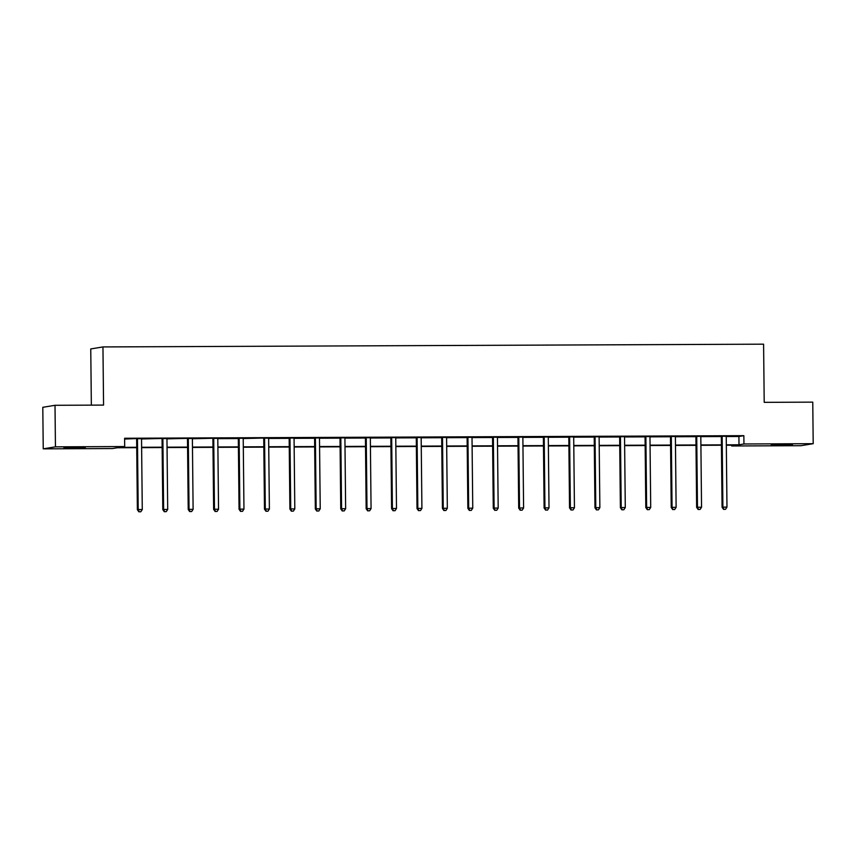 <?xml version="1.0" encoding="UTF-8"?>
<svg xmlns="http://www.w3.org/2000/svg" width="856" height="856" viewBox="0 0 856 856"><rect width="100%" height="100%" fill="white"/><g stroke="black" fill="none" stroke-linecap="round" stroke-linejoin="round"><path stroke-width="1.28" d="M76.708 447.399L85.236 447.624L81.331 447.923L63.954 447.849L76.708 447.399M783.946 444.446L792.474 444.681L788.579 444.981L771.192 444.906L783.946 444.446M91.346 405.145L90.757 348.938L102.955 346.926L763.595 344.176L764.205 402.341L812.761 402.138L813.2 443.686L800.991 445.698L731.73 445.976L736.684 445.174L726.327 445.216M731.73 445.184L731.73 445.976M136.725 447.667L117.443 447.742L112.489 448.555L43.239 448.844L55.447 446.843L124.698 446.554L119.754 447.367L136.725 447.292M55.447 446.843L55.009 405.295L42.8 407.306L43.239 448.844M726.295 436.528L738.91 436.485L743.853 435.672L124.612 438.251L124.698 446.554M124.623 439.042L136.361 438.582M141.593 438.968L161.784 438.475M167.016 438.861L187.207 438.368M192.44 438.754L212.63 438.261M217.863 438.647L238.214 438.561M243.286 438.54L263.477 438.047M268.709 438.443L289.06 438.358M294.132 438.336L314.484 438.251M319.545 438.229L339.907 438.144M344.968 438.122L365.319 438.037M370.391 438.015L390.743 437.93M395.814 437.908L416.166 437.823M421.238 437.801L441.589 437.716M446.661 437.694L467.012 437.609M472.073 437.587L492.435 437.502M497.497 437.48L517.859 437.405M522.92 437.384L543.271 437.298M548.343 437.277L568.694 437.191M573.766 437.17L594.118 437.084M599.189 437.063L619.541 436.977M624.613 436.956L644.964 436.87M650.025 436.849L670.387 436.763M675.448 436.742L695.8 436.656M700.871 436.635L721.223 436.549M726.391 436.26L721.116 436.282M700.968 436.357L695.693 436.378M675.545 436.464L670.269 436.485M650.121 436.571L644.846 436.592M624.709 436.678L619.423 436.699M599.286 436.785L594.01 436.806M573.862 436.892L568.587 436.913M548.439 436.999L543.164 437.02M523.016 437.106L517.741 437.127M497.593 437.213L492.318 437.234M472.17 437.309L466.895 437.341M446.757 437.416L441.482 437.437M421.334 437.523L416.059 437.544M395.911 437.63L390.636 437.651M370.488 437.737L365.212 437.758M345.064 437.844L339.789 437.865M319.641 437.951L314.366 437.972M294.229 438.058L288.943 438.079M268.805 438.165L263.53 438.186M243.382 438.261L238.107 438.293M217.959 438.368L212.684 438.39M192.536 438.475L187.261 438.497M167.113 438.582L161.838 438.604M141.689 438.689L136.414 438.711M55.009 405.295L103.565 405.091L102.955 346.926M743.853 435.672L743.939 443.975L813.2 443.686M726.316 444.842L738.995 444.788L743.939 443.975M141.625 447.281L162.148 447.196M167.048 447.174L187.56 447.089M192.461 447.067L212.984 446.982M217.884 446.96L238.407 446.875M243.307 446.853L263.83 446.768M268.731 446.746L289.253 446.661M294.154 446.639L314.676 446.554M319.577 446.532L340.1 446.447M345 446.425L365.512 446.34M370.413 446.329L390.935 446.244M395.836 446.222L416.358 446.137M421.259 446.115L441.782 446.03M446.682 446.008L467.205 445.923M472.105 445.901L492.628 445.815M497.529 445.794L518.04 445.709M522.941 445.687L543.464 445.601M548.364 445.58L568.887 445.495M573.788 445.473L594.31 445.388M599.211 445.377L619.733 445.291M624.634 445.27L645.157 445.184M650.057 445.163L670.58 445.077M675.48 445.056L695.992 444.97M700.893 444.949L721.415 444.863M721.426 445.227L700.904 445.313M696.003 445.334L675.48 445.42M670.58 445.441L650.057 445.527M645.157 445.548L624.634 445.634M619.733 445.655L599.211 445.741M594.31 445.762L573.798 445.848M568.898 445.869L548.375 445.955M543.474 445.976L522.952 446.062M518.051 446.083L497.529 446.169M492.628 446.19L472.105 446.265M467.205 446.286L446.682 446.372M441.782 446.393L421.259 446.479M416.358 446.5L395.846 446.586M390.946 446.607L370.423 446.693M365.523 446.714L345 446.8M340.1 446.821L319.577 446.907M314.676 446.928L294.154 447.014M289.253 447.035L268.731 447.121M263.83 447.142L243.318 447.228M238.417 447.239L217.895 447.324M212.994 447.346L192.472 447.431M187.571 447.453L167.048 447.538M162.148 447.56L141.625 447.645M738.91 436.485L738.995 444.788M722.164 437.009L721.341 437.138L722.068 507.266L722.892 507.137L722.164 437.009A1.659 1.626 80.7 0 0 722.036 436.389L721.94 436.143M723.898 509.331L725.524 509.32L723.898 509.331L722.892 507.137L726.969 507.116L726.241 436.988A1.659 1.626 80.7 0 1 726.348 436.367L726.444 436.121M721.341 437.138A1.659 1.626 80.7 0 0 721.212 436.517L721.062 436.143M722.068 507.266L723.566 509.384M725.524 509.32L726.969 507.116M696.741 437.116L695.917 437.245L696.645 507.373L697.48 507.244L696.741 437.116A1.659 1.626 80.7 0 0 696.613 436.496L696.517 436.25M698.475 509.438L700.101 509.427L698.475 509.438L697.48 507.244L701.546 507.223L700.818 437.095A1.659 1.626 80.7 0 1 700.925 436.474L701.021 436.228M695.917 437.245A1.659 1.626 80.7 0 0 695.789 436.624L695.639 436.25M696.645 507.373L698.143 509.491M700.101 509.427L701.546 507.223M671.318 437.213L670.494 437.352L671.232 507.48L672.056 507.351L671.318 437.213A1.659 1.626 80.7 0 0 671.19 436.592L671.093 436.357M673.051 509.545L674.678 509.534L673.051 509.545L672.056 507.351L676.122 507.33L675.395 437.202A1.659 1.626 80.7 0 1 675.502 436.581L675.598 436.335M670.494 437.352A1.659 1.626 80.7 0 0 670.366 436.731L670.216 436.357M671.232 507.48L672.72 509.598M674.678 509.534L676.122 507.33M645.895 437.32L645.071 437.459L645.809 507.587L646.633 507.448L645.895 437.32A1.659 1.626 80.7 0 0 645.777 436.699L645.67 436.464M647.628 509.652L649.255 509.641L647.628 509.652L646.633 507.448L650.71 507.437L649.972 437.309A1.659 1.626 80.7 0 1 650.078 436.688L650.175 436.442M645.071 437.459A1.659 1.626 80.7 0 0 644.953 436.838L644.793 436.464M645.809 507.587L647.297 509.705M649.255 509.641L650.71 507.437M620.472 437.427L619.648 437.566L620.386 507.694L621.21 507.555L620.472 437.427A1.659 1.626 80.7 0 0 620.354 436.806L620.258 436.571M622.205 509.759L623.842 509.748L622.205 509.759L621.21 507.555L625.287 507.544L624.548 437.416A1.659 1.626 80.7 0 1 624.666 436.795L624.752 436.549M619.648 437.566A1.659 1.626 80.7 0 0 619.53 436.945L619.37 436.571M620.386 507.694L621.873 509.812M623.842 509.748L625.287 507.544M595.059 437.534L594.225 437.673L594.963 507.801L595.787 507.661L595.059 437.534A1.659 1.626 80.7 0 0 594.931 436.913L594.834 436.667M596.782 509.855L598.419 509.855L596.782 509.855L595.787 507.661L599.863 507.651L599.125 437.512A1.659 1.626 80.7 0 1 599.243 436.892L599.328 436.656M594.225 437.673A1.659 1.626 80.7 0 0 594.107 437.052L593.957 436.678M594.963 507.801L596.461 509.919M598.419 509.855L599.863 507.651M569.636 437.641L568.812 437.78L569.54 507.908L570.363 507.769L569.636 437.641A1.659 1.626 80.7 0 0 569.508 437.02L569.411 436.774M571.369 509.962L572.996 509.962L571.369 509.962L570.363 507.769L574.44 507.758L573.702 437.619A1.659 1.626 80.7 0 1 573.82 436.999L573.916 436.763M568.812 437.78A1.659 1.626 80.7 0 0 568.684 437.159L568.534 436.785M569.54 507.908L571.038 510.016M572.996 509.962L574.44 507.758M544.213 437.748L543.389 437.887L544.116 508.015L544.94 507.875L544.213 437.748A1.659 1.626 80.7 0 0 544.084 437.127L543.988 436.881M545.946 510.069L547.572 510.069L545.946 510.069L544.94 507.875L549.017 507.854L548.289 437.726A1.659 1.626 80.7 0 1 548.396 437.106L548.493 436.86M543.389 437.887A1.659 1.626 80.7 0 0 543.26 437.266L543.111 436.892M544.116 508.015L545.614 510.123M547.572 510.069L549.017 507.854M518.79 437.855L517.966 437.983L518.704 508.122L519.528 507.983L518.79 437.855A1.659 1.626 80.7 0 0 518.661 437.234L518.565 436.988M520.523 510.176L522.149 510.176L520.523 510.176L519.528 507.983L523.594 507.961L522.866 437.833A1.659 1.626 80.7 0 1 522.973 437.213L523.07 436.967M517.966 437.983A1.659 1.626 80.7 0 0 517.837 437.363L517.687 436.988M518.704 508.122L520.191 510.23M522.149 510.176L523.594 507.961M493.366 437.962L492.542 438.09L493.281 508.218L494.105 508.09L493.366 437.962A1.659 1.626 80.7 0 0 493.249 437.341L493.142 437.095M495.1 510.283L496.726 510.272L495.1 510.283L494.105 508.09L498.181 508.068L497.443 437.94A1.659 1.626 80.7 0 1 497.55 437.32L497.646 437.074M492.542 438.09A1.659 1.626 80.7 0 0 492.414 437.47L492.264 437.095M493.281 508.218L494.768 510.337M496.726 510.272L498.181 508.068M467.943 438.069L467.119 438.197L467.858 508.325L468.681 508.197L467.943 438.069A1.659 1.626 80.7 0 0 467.825 437.448L467.718 437.202M469.677 510.39L471.303 510.379L469.677 510.39L468.681 508.197L472.758 508.175L472.02 438.047A1.659 1.626 80.7 0 1 472.127 437.427L472.223 437.181M467.119 438.197A1.659 1.626 80.7 0 0 467.002 437.577L466.841 437.202M467.858 508.325L469.345 510.444M471.303 510.379L472.758 508.175M442.52 438.165L441.696 438.304L442.434 508.432L443.258 508.304L442.52 438.165A1.659 1.626 80.7 0 0 442.402 437.544L442.306 437.309M444.253 510.497L445.89 510.486L444.253 510.497L443.258 508.304L447.335 508.282L446.597 438.154A1.659 1.626 80.7 0 1 446.714 437.534L446.8 437.288M441.696 438.304A1.659 1.626 80.7 0 0 441.578 437.684L441.429 437.309M442.434 508.432L443.922 510.55M445.89 510.486L447.335 508.282M417.107 438.272L416.284 438.411L417.011 508.539L417.835 508.411L417.107 438.272A1.659 1.626 80.7 0 0 416.979 437.651L416.883 437.416M418.83 510.604L420.467 510.593L418.83 510.604L417.835 508.411L421.912 508.389L421.173 438.261A1.659 1.626 80.7 0 1 421.291 437.641L421.387 437.395M416.284 438.411A1.659 1.626 80.7 0 0 416.155 437.791L416.005 437.416M417.011 508.539L418.509 510.658M420.467 510.593L421.912 508.389M391.684 438.379L390.86 438.518L391.588 508.646L392.412 508.507L391.684 438.379A1.659 1.626 80.7 0 0 391.556 437.758L391.46 437.523M393.418 510.711L395.044 510.7L393.418 510.711L392.412 508.507L396.489 508.496L395.761 438.368A1.659 1.626 80.7 0 1 395.868 437.748L395.964 437.502M390.86 438.518A1.659 1.626 80.7 0 0 390.732 437.898L390.582 437.523M391.588 508.646L393.086 510.765M395.044 510.7L396.489 508.496M366.261 438.486L365.437 438.625L366.165 508.753L366.999 508.614L366.261 438.486A1.659 1.626 80.7 0 0 366.133 437.865L366.036 437.619M367.994 510.818L369.621 510.807L367.994 510.818L366.999 508.614L371.065 508.603L370.338 438.475A1.659 1.626 80.7 0 1 370.445 437.844L370.541 437.609M365.437 438.625A1.659 1.626 80.7 0 0 365.309 438.005L365.159 437.63M366.165 508.753L367.663 510.872M369.621 510.807L371.065 508.603M340.838 438.593L340.014 438.732L340.752 508.86L341.576 508.721L340.838 438.593A1.659 1.626 80.7 0 0 340.709 437.972L340.613 437.726M342.571 510.914L344.198 510.914L342.571 510.914L341.576 508.721L345.642 508.71L344.915 438.572A1.659 1.626 80.7 0 1 345.022 437.951L345.118 437.716M340.014 438.732A1.659 1.626 80.7 0 0 339.885 438.112L339.736 437.737M340.752 508.86L342.24 510.968M344.198 510.914L345.642 508.71M315.415 438.7L314.591 438.839L315.329 508.967L316.153 508.828L315.415 438.7A1.659 1.626 80.7 0 0 315.297 438.079L315.19 437.833M317.148 511.021L318.774 511.021L317.148 511.021L316.153 508.828L320.23 508.806L319.491 438.679A1.659 1.626 80.7 0 1 319.598 438.058L319.695 437.812M314.591 438.839A1.659 1.626 80.7 0 0 314.473 438.219L314.312 437.844M315.329 508.967L316.816 511.075M318.774 511.021L320.23 508.806M289.991 438.807L289.168 438.935L289.906 509.074L290.73 508.935L289.991 438.807A1.659 1.626 80.7 0 0 289.874 438.186L289.777 437.94M291.725 511.128L293.362 511.128L291.725 511.128L290.73 508.935L294.806 508.913L294.068 438.786A1.659 1.626 80.7 0 1 294.186 438.165L294.271 437.919M289.168 438.935A1.659 1.626 80.7 0 0 289.05 438.315L288.889 437.94M289.906 509.074L291.393 511.182M293.362 511.128L294.806 508.913M264.579 438.914L263.744 439.042L264.483 509.181L265.307 509.042L264.579 438.914A1.659 1.626 80.7 0 0 264.451 438.293L264.354 438.047M266.302 511.235L267.939 511.225L266.302 511.235L265.307 509.042L269.383 509.02L268.645 438.893A1.659 1.626 80.7 0 1 268.763 438.272L268.848 438.026M263.744 439.042A1.659 1.626 80.7 0 0 263.627 438.422L264.451 438.293M264.483 509.181L265.981 511.289M267.939 511.225L269.383 509.02M239.156 439.021L238.332 439.149L239.059 509.277L239.883 509.149L239.156 439.021A1.659 1.626 80.7 0 0 239.027 438.4L238.931 438.154M240.889 511.342L242.516 511.332L240.889 511.342L239.883 509.149L243.96 509.127L243.222 439A1.659 1.626 80.7 0 1 243.339 438.379L243.436 438.133M238.332 439.149A1.659 1.626 80.7 0 0 238.203 438.529L238.054 438.154M239.059 509.277L240.557 511.396M242.516 511.332L243.96 509.127M213.733 439.117L212.909 439.256L213.636 509.384L214.471 509.256L213.733 439.117A1.659 1.626 80.7 0 0 213.604 438.507L213.508 438.261M215.466 511.449L217.092 511.439L215.466 511.449L214.471 509.256L218.537 509.234L217.809 439.107A1.659 1.626 80.7 0 1 217.916 438.486L218.013 438.24M212.909 439.256A1.659 1.626 80.7 0 0 212.78 438.636L213.604 438.507M213.636 509.384L215.134 511.503M217.092 511.439L218.537 509.234M188.309 439.224L187.485 439.363L188.224 509.491L189.048 509.363L188.309 439.224A1.659 1.626 80.7 0 0 188.181 438.604L188.085 438.368M190.043 511.556L191.669 511.546L190.043 511.556L189.048 509.363L193.114 509.341L192.386 439.214A1.659 1.626 80.7 0 1 192.493 438.593L192.589 438.347M187.485 439.363A1.659 1.626 80.7 0 0 187.357 438.743L188.181 438.604M188.224 509.491L189.711 511.61M191.669 511.546L193.114 509.341M162.886 439.331L162.062 439.47L162.801 509.598L163.624 509.459L162.886 439.331A1.659 1.626 80.7 0 0 162.768 438.711L162.661 438.475M164.62 511.663L166.246 511.653L164.62 511.663L163.624 509.459L167.701 509.448L166.963 439.321A1.659 1.626 80.7 0 1 167.07 438.7L167.166 438.454M162.062 439.47A1.659 1.626 80.7 0 0 161.934 438.85L162.768 438.711M162.801 509.598L164.288 511.717M166.246 511.653L167.701 509.448M137.463 439.438L136.639 439.577L137.377 509.705L138.201 509.566L137.463 439.438A1.659 1.626 80.7 0 0 137.345 438.818L137.238 438.572M139.196 511.77L140.823 511.76L139.196 511.77L138.201 509.566L142.278 509.555L141.54 439.428A1.659 1.626 80.7 0 1 141.647 438.807L141.743 438.561M136.639 439.577A1.659 1.626 80.7 0 0 136.521 438.957L137.345 438.818M137.377 509.705L138.865 511.824M140.823 511.76L142.278 509.555M722.036 436.389L721.212 436.517M696.613 436.496L695.789 436.624M671.19 436.592L670.366 436.731M645.777 436.699L644.953 436.838M620.354 436.806L619.53 436.945M594.931 436.913L594.107 437.052M569.508 437.02L568.684 437.159M544.084 437.127L543.26 437.266M518.661 437.234L517.837 437.363M493.249 437.341L492.414 437.47M467.825 437.448L467.002 437.577M442.402 437.544L441.578 437.684M416.979 437.651L416.155 437.791M391.556 437.758L390.732 437.898M366.133 437.865L365.309 438.005M340.709 437.972L339.885 438.112M315.297 438.079L314.473 438.219M289.874 438.186L289.05 438.315M239.027 438.4L238.203 438.529"/></g></svg>
